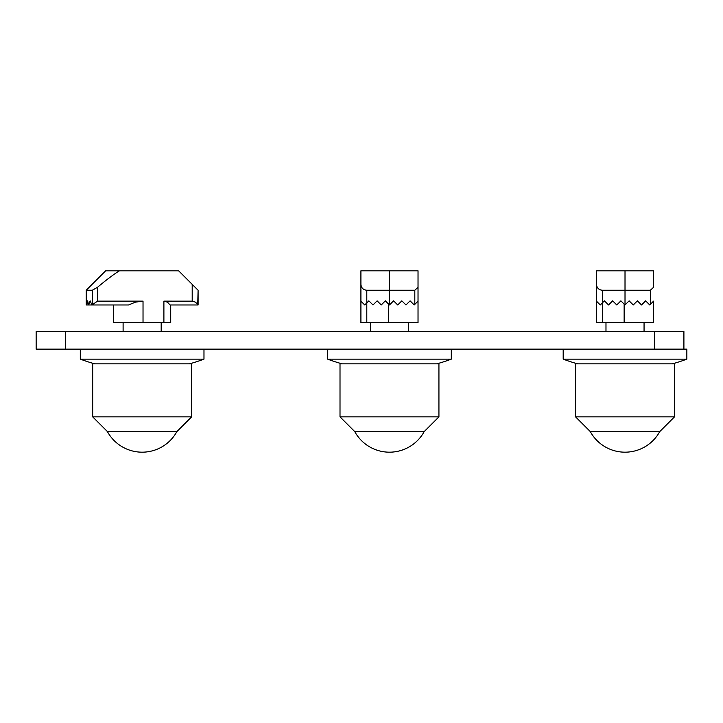 <?xml version="1.0" encoding="UTF-8"?>
<svg xmlns="http://www.w3.org/2000/svg" width="723" height="723" viewBox="0 0 723 723"><rect width="100%" height="100%" fill="white"/><g stroke="black" fill="none" stroke-linecap="round" stroke-linejoin="round"><path stroke-width="1.08" d="M649.751 363.859L575.553 363.859L575.553 416.855L674.487 416.855L674.487 363.859L649.751 363.859M590.293 431.595A39.575 39.575 0 0 0 659.738 431.595L590.293 431.595L575.553 416.855M672.363 363.859A176.665 176.665 0 0 0 686.85 359.141L563.19 359.141A176.665 176.665 0 0 0 577.668 363.859M36.15 349.137L36.15 331.468L36.15 349.137L686.85 349.137L686.85 359.141M99.304 363.859L92.68 363.859L92.68 416.855L191.613 416.855L191.613 363.859L99.304 363.859M107.42 431.595A39.575 39.575 0 0 0 176.864 431.595L107.429 431.595L92.68 416.855M189.489 363.859A176.665 176.665 0 0 0 203.976 359.141L80.316 359.141L80.316 349.137L80.316 359.141A176.665 176.665 0 0 0 94.803 363.859A176.665 176.665 0 0 1 80.316 359.141M414.207 363.859L340.009 363.859L340.009 416.855L438.933 416.855L438.933 363.859L414.207 363.859M354.749 431.595A39.575 39.575 0 0 0 424.193 431.595L354.749 431.595L340.009 416.855M436.819 363.859A176.665 176.665 0 0 0 451.297 359.141L327.636 359.141A176.665 176.665 0 0 0 342.124 363.859M360.913 301.139L364.735 304.97L368.857 300.849L372.987 304.97L377.108 300.849L381.229 304.97L385.35 300.849L389.471 304.97L393.592 300.849L397.713 304.97L401.834 300.849L405.955 304.97L410.086 300.849L414.207 304.97L418.03 301.139L418.03 322.639L360.913 322.639L360.913 284.356C361.265 287.926 363.226 289.887 366.796 290.248L414.812 290.248L418.03 287.284L418.03 284.356M418.03 301.139L418.03 270.818L360.913 270.818L360.913 284.356M393.592 300.849L397.713 304.97M596.457 301.139L600.289 304.97L604.41 300.849L608.531 304.97L612.652 300.849L616.773 304.97L620.894 300.849L625.015 304.97L629.137 300.849L633.267 304.97L637.388 300.849L641.509 304.97L645.63 300.849L649.751 304.97L653.583 301.139L653.583 322.639L596.457 322.639L596.457 284.356C596.818 287.926 598.78 289.887 602.349 290.248L650.357 290.248L653.583 287.284L653.583 284.356M653.583 287.284L653.583 270.818L596.457 270.818L596.457 284.356M629.137 300.849L633.267 304.97M170.709 304.97L170.709 322.639L170.709 304.97L170.709 322.639L113.583 322.639L113.583 304.97L113.583 322.639M198.093 300.849L198.093 290.248L197.713 304.97L170.022 304.97L167.51 302.178L163.895 301.139L192.707 301.166L195.553 302.196L198.093 304.97L198.093 290.248L178.653 270.818L105.639 270.818L86.2 290.248L92.273 290.248L97.524 287.284C106.173 279.991 113.466 274.505 119.403 270.818M86.2 304.97L86.353 300.849L86.814 304.97L87.591 300.849L88.685 304.97L90.14 300.849L91.966 304.97L86.2 304.97L86.2 290.248L105.639 270.818M97.524 301.139L91.966 304.97L128.513 304.97L135.526 302.115L143.027 301.139L97.524 301.139L97.524 287.284M161.184 331.468L161.184 322.639L161.184 331.468M36.15 331.468L683.904 331.468L683.904 349.137L683.904 331.468M389.471 304.97L389.471 270.818M366.796 322.639L366.796 290.248M388.585 322.639L388.585 304.085M414.812 304.365L414.812 290.248M625.015 304.97L625.015 270.818M602.349 322.639L602.349 290.248M624.139 322.639L624.139 304.085M650.357 304.365L650.357 290.248M163.895 322.639L163.895 301.139M192.201 301.139L192.201 284.356M143.027 322.639L143.027 301.139M92.273 304.365L92.273 290.248M65.594 349.137L65.594 331.468M654.46 349.137L654.46 331.468M659.738 431.595L674.487 416.855M563.19 359.141L563.19 349.137M191.613 416.855L176.864 431.595L191.613 416.855L191.613 363.859M203.976 359.141L203.976 349.137L203.976 359.141M424.193 431.595L438.933 416.855M451.306 359.141L451.306 349.137M327.636 359.141L327.636 349.137M408.513 331.468L408.513 322.639M370.429 331.468L370.429 322.639M644.057 331.468L644.057 322.639M605.982 331.468L605.982 322.639M123.109 331.468L123.109 322.639"/></g></svg>
